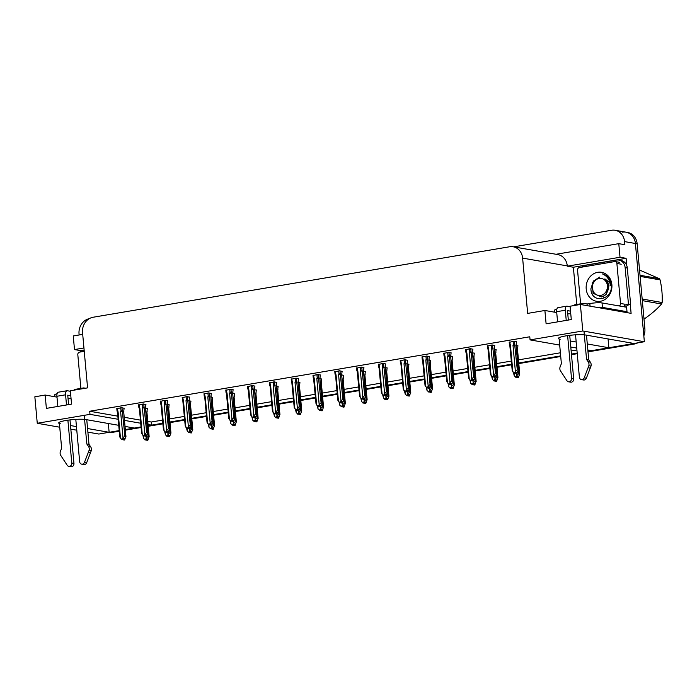<?xml version="1.0" encoding="UTF-8"?>
<svg xmlns="http://www.w3.org/2000/svg" width="697" height="697" viewBox="0 0 697 697"><rect width="100%" height="100%" fill="white"/><g stroke="black" fill="none" stroke-linecap="round" stroke-linejoin="round"><path stroke-width="1.05" d="M71.024 398.301A14.437 2.082 -5.2 0 1 68.036 398.379M570.756 313.737A14.437 2.082 -5.2 0 1 567.767 313.824M584.321 334.83A14.437 2.082 174.8 0 0 568.186 335.536A14.437 2.082 174.8 0 0 558.436 338.411A14.437 2.082 174.8 0 0 560.222 339.239M570.233 340.99L576.192 342.027M587.292 343.969L608.864 347.742L591.631 350.661L587.841 349.999M559.682 345.076L530.068 339.892L582.797 330.97L644.359 341.739L634.043 343.482L585.402 334.978M576.741 348.056L570.782 347.019M108.331 423.497L109.133 432.306L98.826 434.048L87.883 432.14M622.395 232.162A13.531 11.814 99.9 0 1 625.941 232.171A13.531 11.814 99.9 0 1 635.411 243.506L644.359 341.739M608.063 338.942L608.864 347.742M147.764 421.406L151.266 422.016L162.567 420.108M169.667 418.906L184.365 416.414M191.466 415.212L206.164 412.729M213.265 411.526L227.971 409.034M235.063 407.841L249.77 405.349M256.862 404.147L271.569 401.664M278.669 400.461L293.367 397.97M300.468 396.767L315.166 394.284M322.267 393.082L336.965 390.59M344.065 389.396L358.763 386.905M365.864 385.702L380.562 383.219M387.663 382.017L402.361 379.525M409.461 378.323L424.159 375.84M431.26 374.637L445.958 372.154M453.059 370.952L467.757 368.46M474.857 367.258L489.555 364.775M496.656 363.573L511.354 361.081M518.455 359.879L560.388 352.787M571.148 350.966L576.916 349.99M151.266 422.016L151.554 425.126L148.156 425.701L162.854 423.218M125.321 429.57L141.055 426.904L134.312 428.045L125.033 426.425M80.686 351.941L80.564 350.635L84.137 350.025M576.759 304.476L573.37 267.239L626.098 258.317L626.76 265.566M630.297 304.484L631.107 313.354L580.383 304.476L570.076 306.227L571.287 319.557L546.108 323.817L544.888 310.487L527.655 313.397L522.619 258.108A13.531 11.814 -80.1 0 0 513.149 246.773A13.531 11.814 -80.1 0 0 509.603 246.764L93.137 317.24A13.531 11.814 -80.1 0 0 82.542 332.574L87.578 387.872L70.345 390.782L71.556 404.121L46.377 408.381L45.157 395.042L34.85 396.793L37.263 423.279L59.733 427.217M82.708 334.368L73.255 335.971L74.492 349.572L83.945 347.969M74.492 349.572L80.564 350.635M573.37 267.239L567.297 266.184L620.025 257.263L626.098 258.317M567.297 266.184L567.28 265.914A13.531 11.814 -80.1 0 0 557.8 254.579L513.149 246.773M620.025 257.263L618.788 243.654L556.04 254.274M513.584 246.851L611.557 230.271A13.531 11.814 99.9 0 1 615.102 230.271A13.531 11.814 99.9 0 1 624.573 241.606L624.861 244.717L618.788 243.654M79.136 334.969L79.04 333.915A13.531 11.814 99.9 0 1 89.303 318.651M582.797 330.97L580.383 304.476M70.833 429.152L76.783 430.197M70.502 425.553L76.461 426.59M87.561 428.533L109.133 432.306M84.59 419.394A14.437 2.082 174.8 0 0 68.454 420.099A14.437 2.082 174.8 0 0 58.705 422.974A14.437 2.082 174.8 0 0 60.491 423.802M118.778 425.327L85.67 419.533M37.263 423.279L89.991 414.358L118.229 419.298M124.484 420.396L140.716 423.236M148.043 424.517L151.554 425.126M56.997 397.116L45.157 395.042M556.729 312.552L544.888 310.487M530.068 339.892L529.781 336.782L89.704 411.247L89.991 414.358M89.704 411.247L117.941 416.187M124.205 417.285L140.437 420.125M320.332 375.073L317.745 374.463L313.023 375.535M298.534 378.759L295.946 378.157L291.224 379.229M276.735 382.453L274.148 381.843L269.425 382.914M254.936 386.138L252.349 385.537L247.627 386.6M211.339 393.517L208.751 392.908L204.021 393.979M233.138 389.832L230.55 389.222L225.828 390.294M145.943 404.582L143.347 403.981L138.625 405.044M167.742 400.897L165.145 400.287L160.423 401.359M189.54 397.203L186.953 396.602L182.222 397.673M342.131 371.388L339.544 370.778L334.821 371.849M363.93 367.694L361.342 367.092L356.62 368.155M385.729 364.008L383.141 363.398L378.419 364.47M407.527 360.314L404.94 359.713L400.217 360.785M429.326 356.629L426.738 356.028L422.016 357.091M451.133 352.943L448.537 352.333L443.815 353.405M472.932 349.249L470.336 348.648L465.613 349.711M494.731 345.564L492.143 344.954L487.412 346.026M516.529 341.878L513.942 341.269L509.211 342.34M124.136 408.268L121.548 407.667L116.826 408.738M212.751 397.517L210.921 397.046M190.952 401.202L189.122 400.731M169.153 404.896L167.324 404.417M234.549 393.822L232.728 393.352M256.348 390.137L254.527 389.667M278.147 386.452L276.326 385.972M299.945 382.758L298.124 382.287M321.744 379.072L319.923 378.602M343.543 375.378L341.722 374.908M365.341 371.693L363.52 371.222M387.14 368.007L385.319 367.528M408.947 364.313L407.118 363.843M430.746 360.628L428.916 360.157M452.545 356.942L450.715 356.463M474.343 353.248L472.514 352.778M496.142 349.563L494.312 349.092M517.941 345.869L516.111 345.398M147.355 408.581L145.525 408.111M119.257 430.589L110.623 432.053A13.531 11.814 99.9 0 1 109.124 432.201M633.817 343.447A13.531 11.814 99.9 0 1 632.554 343.734L587.954 351.279M577.194 353.1L571.427 354.076M560.667 355.897L518.742 362.998M511.642 364.2L496.944 366.683M489.843 367.885L475.145 370.368M468.044 371.571L453.346 374.062M446.246 375.265L431.548 377.748M424.447 378.95L409.74 381.442M402.648 382.636L387.941 385.127M380.85 386.33L366.143 388.813M359.042 390.015L344.344 392.507M337.243 393.709L322.545 396.192M315.445 397.395L300.747 399.878M293.646 401.08L278.948 403.572M271.847 404.774L257.149 407.257M250.049 408.459L235.351 410.951M228.25 412.154L213.552 414.637M206.451 415.839L191.753 418.322M184.653 419.524L169.955 422.016M615.102 230.271L625.941 232.171A13.531 11.814 99.9 0 1 635.411 243.506L643.139 328.4L644.873 328.705A13.531 11.814 99.9 0 1 643.819 335.849M625.941 232.171L627.675 232.476A13.531 11.814 99.9 0 1 637.154 243.802L644.873 328.705M637.694 342.863A13.531 11.814 99.9 0 1 634.287 344.039L588.007 351.872M577.247 353.693L571.479 354.668M560.728 356.489L518.795 363.581M511.694 364.784L496.996 367.267M489.895 368.469L475.197 370.961M468.096 372.163L453.398 374.646M446.298 375.849L431.6 378.34M424.499 379.543L409.801 382.026M402.7 383.228L388.002 385.711M380.902 386.913L366.195 389.405M359.103 390.608L344.396 393.091M337.304 394.293L322.598 396.785M315.497 397.978L300.799 400.47M293.698 401.672L279 404.155M271.9 405.358L257.202 407.85M250.101 409.052L235.403 411.535M228.302 412.737L213.604 415.22M206.504 416.423L191.806 418.914M184.705 420.117L170.007 422.6M162.906 423.802L148.208 426.294M141.108 427.496L125.373 430.154M119.309 431.182L112.365 432.358A13.531 11.814 99.9 0 1 108.845 432.358M147.337 408.425L146.884 412.101L149.106 436.575L147.842 440.286L146.98 440.138L147.659 438.953L146.797 438.796L145.786 440.042L143.687 438.596L143.434 435.817M147.598 440.277L146.658 440.19L147.607 440.33M144.924 439.885L146.109 439.981M146.039 436.331L146.204 438.169L145.246 439.833M147.842 440.286L146.98 440.138M146.893 412.232A3.067 0.444 174.8 0 0 146.919 412.188A3.067 0.444 174.8 0 0 146.919 412.162L149.167 436.853L148.112 436.4L145.847 411.849M147.145 411.335L146.884 412.101A3.067 0.444 174.8 0 1 146.919 412.162M143.687 438.596L142.859 435.207M146.239 439.755L146.658 440.19M146.204 438.169L148.112 436.4M146.771 438.84L146.893 440.147M146.64 439.075L146.736 440.182M124.127 408.12L123.674 411.796L125.896 436.27L124.632 439.981L123.683 439.842L124.449 438.64L123.587 438.491L122.899 439.676L121.705 439.58L122.899 439.676M123.561 438.526L123.683 439.842M124.632 439.981L123.761 439.824M123.526 439.868L124.388 440.016L123.439 439.885L123.421 438.77M123.029 439.45L123.439 439.885M123.935 411.03L123.674 411.796A3.067 0.444 174.8 0 1 123.709 411.857L125.957 436.54L124.902 436.095L121.958 407.736M120.738 407.806L121.017 410.829L122.219 410.638M121.017 410.829L120.616 411.692A3.067 0.444 -5.2 0 1 122.672 411.622M120.616 411.692L122.994 437.864L124.902 436.095M122.994 437.864L122.027 439.528M117.636 412.467L117.183 411.491L117.636 412.467A3.067 0.444 -5.2 0 1 117.601 412.432A3.067 0.444 -5.2 0 1 117.601 412.406A3.067 0.444 -5.2 0 1 118.098 412.119L117.279 408.39M121.705 439.58L119.849 437.097L117.453 412.119M120.476 438.282L118.098 412.119M169.136 404.739L168.683 408.416L170.904 432.889L169.641 436.601L168.779 436.444L169.467 435.259L168.596 435.111L167.585 436.348L165.485 434.911L165.233 432.123M169.397 436.583L168.456 436.505L169.406 436.644M166.722 436.2L167.907 436.296M167.838 432.645L168.003 434.484L167.045 436.148M169.641 436.601L168.779 436.444M168.691 408.538A3.067 0.444 174.8 0 0 168.718 408.494L170.965 433.159L169.911 432.715L167.646 408.163M168.944 407.649L168.683 408.416A3.067 0.444 174.8 0 1 168.718 408.477A3.067 0.444 174.8 0 0 168.718 408.477L168.918 407.736M165.485 434.911L164.658 431.521M168.038 436.069L168.456 436.505M168.003 434.484L169.911 432.715M168.569 435.146L168.691 436.461M168.439 435.39L168.535 436.488M190.934 401.045L190.481 404.722L192.712 429.195L191.44 432.915L190.577 432.759L191.266 431.574L190.394 431.417L189.384 432.663L187.284 431.216L187.031 428.437M191.196 432.898L190.255 432.811L191.205 432.95M188.521 432.515L189.706 432.61M189.636 428.96L189.802 430.79L188.843 432.454M191.44 432.915L190.577 432.759M190.49 404.852A3.067 0.444 174.8 0 0 190.516 404.809A3.067 0.444 174.8 0 0 190.516 404.783L192.764 429.474L191.71 429.021L189.445 404.469M190.743 403.955L190.481 404.722A3.067 0.444 174.8 0 1 190.516 404.783L190.717 404.051M187.284 431.216L186.456 427.836M189.802 430.79L191.71 429.021M190.377 431.46L190.49 432.776M190.237 431.696L190.333 432.802M212.733 397.36L212.28 401.036L214.51 425.51L213.238 429.221L212.376 429.073L213.064 427.88L212.193 427.731L211.182 428.977L209.083 427.531L208.83 424.752M212.994 429.204L212.054 429.125L213.003 429.265M210.32 428.821L211.505 428.916M211.435 425.266L211.6 427.104L210.642 428.768M213.238 429.221L212.376 429.073M212.289 401.167A3.067 0.444 174.8 0 0 212.315 401.123A3.067 0.444 174.8 0 0 212.315 401.097L214.563 425.78L213.509 425.336L211.243 400.784M212.541 400.27L212.28 401.036A3.067 0.444 174.8 0 1 212.315 401.097M209.083 427.531L208.255 424.142M211.635 428.69L212.054 429.125M211.6 427.104L213.509 425.336M212.176 427.766L212.289 429.082M212.036 428.01L212.132 429.108M145.926 404.426L145.473 408.102L147.694 432.576L146.431 436.287L145.481 436.156L146.248 434.954L145.385 434.797L144.697 435.991L143.504 435.886L144.697 435.991M145.359 434.841L145.481 436.156M146.431 436.287L145.56 436.139M145.325 436.183L146.187 436.331L145.237 436.191L145.22 435.076M145.734 407.336L145.473 408.102A3.067 0.444 174.8 0 1 145.507 408.163A3.067 0.444 174.8 0 0 145.507 408.163L145.708 407.431M145.481 408.233A3.067 0.444 174.8 0 0 145.507 408.189L147.755 432.854L146.701 432.401L143.756 404.051M142.536 404.112L142.815 407.144L144.018 406.952M142.815 407.144L142.415 407.998A3.067 0.444 -5.2 0 1 144.471 407.928M142.415 407.998L144.793 434.17L146.701 432.401M144.793 434.17L143.826 435.834M139.435 408.782L138.982 407.806L139.435 408.782A3.067 0.444 -5.2 0 1 139.409 408.747A3.067 0.444 -5.2 0 1 139.4 408.721A3.067 0.444 -5.2 0 1 139.897 408.425L139.078 404.704M143.504 435.886L141.648 433.403L139.4 408.721M142.275 434.597L139.897 408.425M167.724 400.74L167.271 404.417L169.493 428.89L168.23 432.602L167.28 432.462L168.047 431.26L167.184 431.112L166.496 432.297L165.302 432.201L166.496 432.297M167.158 431.147L167.28 432.462M168.23 432.602L167.367 432.454M167.123 432.488L167.994 432.645L167.045 432.506L167.027 431.391M166.627 432.07L167.045 432.506M167.533 403.65L167.271 404.417A3.067 0.444 174.8 0 1 167.306 404.478A3.067 0.444 174.8 0 0 167.306 404.478L167.507 403.737M167.28 404.539A3.067 0.444 174.8 0 0 167.306 404.495L169.554 429.16L168.5 428.716L165.555 400.357M164.335 400.427L164.614 403.45L165.816 403.267M164.614 403.45L164.213 404.312A3.067 0.444 -5.2 0 1 166.269 404.243M164.213 404.312L166.592 430.485L168.5 428.716M166.592 430.485L165.633 432.149M161.234 405.096L160.78 404.112L161.234 405.096A3.067 0.444 -5.2 0 1 161.207 405.053A3.067 0.444 -5.2 0 1 161.199 405.035A3.067 0.444 -5.2 0 1 161.695 404.739L160.876 401.01M165.302 432.201L163.446 429.718L161.059 404.739M164.074 430.912L161.695 404.739M189.523 397.046L189.07 400.723L191.292 425.196L190.028 428.916L189.079 428.777L189.854 427.575L188.983 427.427L188.295 428.611L187.11 428.516L188.295 428.611M188.957 427.461L189.079 428.777M190.028 428.916L189.166 428.76M188.922 428.803L189.793 428.951L188.843 428.821L188.826 427.697M188.425 428.385L188.843 428.821M189.331 399.956L189.07 400.723A3.067 0.444 174.8 0 1 189.105 400.784L191.353 425.475L190.298 425.022L187.354 396.671M186.134 396.741L186.413 399.764L187.624 399.573M186.413 399.764L186.012 400.627A3.067 0.444 -5.2 0 1 188.068 400.548M186.012 400.627L188.39 426.791L190.298 425.022M188.39 426.791L187.432 428.455M183.032 401.402L182.579 400.427L183.032 401.402A3.067 0.444 -5.2 0 1 183.006 401.367A3.067 0.444 -5.2 0 1 182.997 401.341A3.067 0.444 -5.2 0 1 183.494 401.054L182.675 397.325M187.11 428.516L185.245 426.033L182.858 401.054M185.872 427.217L183.494 401.054M211.322 393.361L210.869 397.037L213.099 421.511L211.827 425.222L210.877 425.083L211.653 423.889L210.782 423.732L210.093 424.917L208.908 424.822L210.093 424.917M210.764 423.776L210.877 425.083M211.827 425.222L210.964 425.074M210.721 425.118L211.592 425.266L210.642 425.126L210.625 424.011M210.224 424.691L210.642 425.126M211.13 396.271L210.869 397.037A3.067 0.444 174.8 0 1 210.903 397.098A3.067 0.444 174.8 0 0 210.903 397.098L211.104 396.358M210.877 397.168A3.067 0.444 174.8 0 0 210.903 397.124L213.151 421.79L212.097 421.337L209.152 392.986M207.933 393.047L208.211 396.07L209.422 395.887M208.211 396.07L207.811 396.933A3.067 0.444 -5.2 0 1 209.875 396.863M207.811 396.933L210.189 423.105L212.097 421.337M210.189 423.105L209.231 424.769M204.831 397.717L204.387 396.741L204.831 397.717A3.067 0.444 -5.2 0 1 204.805 397.673A3.067 0.444 -5.2 0 1 204.796 397.656A3.067 0.444 -5.2 0 1 205.293 397.36L204.474 393.631M208.908 424.822L207.044 422.338L204.796 397.656M207.671 423.532L205.293 397.36M575.53 334.813L579.39 377.199A2.884 2.518 99.9 0 0 584.208 377.826L588.843 365.716L591.012 366.099L586.377 378.201L584.208 377.826M582.047 304.772A4.513 2.1 -99.6 0 1 583.25 303.378L574.589 304.842A4.513 2.1 80.4 0 0 573.657 305.617M624.547 312.204A9.017 1.298 -5.2 0 1 627.012 311.698L626.603 307.246L602.025 302.951A9.017 1.298 174.8 0 0 589.819 303.526L587.066 303.988L587.214 305.678M627.3 268.005A9.017 7.876 -80.1 0 0 620.983 260.451L618.814 260.068A9.017 7.876 99.9 0 1 625.131 267.622L628.45 304.075L630.619 304.45L627.3 268.005L625.131 267.622M581.925 267.125A9.017 7.876 99.9 0 1 585.759 265.261L616.453 260.068A9.017 7.876 99.9 0 1 618.814 260.068M625.462 307.046A9.017 7.876 99.9 0 1 630.619 304.45M624.678 305.452A9.017 7.876 99.9 0 1 628.45 304.075M556.825 309.189A9.017 1.298 174.8 0 0 554.481 310.296L554.646 312.195M627.012 311.698L602.426 307.394A9.017 1.298 174.8 0 0 596.414 307.281M587.066 303.988L583.598 303.387A4.513 2.1 -99.6 0 0 583.25 303.378M570.12 306.715L567.07 306.183A4.513 2.1 -99.6 0 0 566.722 306.175A4.513 2.1 -99.6 0 0 565.302 310.243L566.234 320.411M570.521 311.158L567.471 310.627L568.334 320.062M566.722 306.175L558.062 307.638A4.513 2.1 80.4 0 0 556.65 311.707L557.574 321.875M559.133 338.969L561.381 363.695L560.222 366.544A4.513 3.938 99.9 0 0 560.292 370.551L566.957 380.736A2.884 2.518 99.9 0 0 571.523 378.532L567.619 335.623M569.719 335.335L573.692 378.907L571.523 378.532M568.508 381.79L570.677 382.165A2.884 2.518 -80.1 0 0 573.692 378.907M586.56 359.434L588.73 359.818L590.368 362.187L588.198 361.804L586.56 359.434L583.99 331.18M586.491 335.161L588.73 359.818M581.403 379.612L583.572 379.987A2.884 2.518 -80.1 0 0 586.377 378.201M590.368 362.187A4.513 3.938 99.9 0 1 591.012 366.099M588.198 361.804A4.513 3.938 99.9 0 1 588.843 365.716M588.102 367.746L590.272 368.121M75.799 419.376L79.658 461.754A2.884 2.518 99.9 0 0 84.476 462.381L89.111 450.279L91.281 450.663L86.646 462.764L84.476 462.381M82.577 388.717A4.513 2.1 -99.6 0 1 83.518 387.941L74.858 389.405A4.513 2.1 80.4 0 0 73.926 390.181M82.194 351.689A9.017 7.876 99.9 0 1 84.171 350.399M57.093 393.744A9.017 1.298 174.8 0 0 54.749 394.85L54.915 396.75M85.47 388.229L83.867 387.941A4.513 2.1 -99.6 0 0 83.518 387.941M70.388 391.278L67.339 390.738A4.513 2.1 -99.6 0 0 66.99 390.738A4.513 2.1 -99.6 0 0 65.579 394.807L66.503 404.974M70.789 395.722L67.74 395.182L68.602 404.617M66.99 390.738L58.33 392.202A4.513 2.1 80.4 0 0 56.919 396.271L57.842 406.438M59.402 423.532L61.65 448.258L60.491 451.098A4.513 3.938 99.9 0 0 60.561 455.115L67.226 465.3A2.884 2.518 99.9 0 0 71.791 463.087L67.888 420.178M69.988 419.899L73.96 463.47L71.791 463.087M68.776 466.354L70.946 466.729A2.884 2.518 -80.1 0 0 73.96 463.47M86.829 443.998L88.998 444.372L90.636 446.751L88.467 446.368L86.829 443.998L84.224 415.334M86.759 419.725L88.998 444.372M81.671 464.167L83.84 464.55A2.884 2.518 -80.1 0 0 86.646 462.764M90.636 446.751A4.513 3.938 99.9 0 1 91.281 450.663M88.467 446.368A4.513 3.938 99.9 0 1 89.111 450.279M88.371 452.301L90.54 452.684M611.87 284.62A14.707 12.842 99.9 0 1 600.352 301.287A14.707 12.842 99.9 0 1 586.203 288.967A14.707 12.842 99.9 0 1 597.721 272.3A14.707 12.842 99.9 0 1 611.87 284.62M599.751 277.049L593.347 281.083L590.917 288.741C591.065 304.493 613.29 300.233 611.217 285.012L609.666 279.497C607.941 276.482 605.519 274.618 602.391 273.895C607.27 276.029 609.892 279.924 610.276 285.561M580.61 303.831L577.543 270.122A2.257 1.969 99.9 0 1 579.303 267.57L614.719 261.575A2.257 1.969 99.9 0 1 616.889 263.466L620.53 303.465A2.257 1.969 99.9 0 1 619.093 305.939M620.53 303.465L624.869 304.223A2.257 1.969 99.9 0 1 623.432 306.697M80.878 388.386L77.811 354.686A2.257 1.969 99.9 0 1 79.571 352.124L84.25 351.34M643.906 318.015L645.256 318.25A24.36 21.258 99.9 0 1 644.568 318.381A24.36 21.258 99.9 0 1 643.941 318.477M600.675 295.415A8.591 7.501 99.9 0 1 592.406 288.218A8.591 7.501 99.9 0 1 599.132 278.478A8.591 7.501 99.9 0 1 607.401 285.674A8.591 7.501 99.9 0 1 600.675 295.415M609.936 282.799L604.9 278.87C608.829 282.224 609.657 286.502 607.383 291.712C606.076 294.483 604.107 296.225 601.485 296.939L593.069 293.324L592.311 282.729M640.012 275.28L659.266 278.643L639.532 270.027M642.172 299.022L662.15 302.515A24.36 21.258 99.9 0 1 661.575 303.997L642.32 300.634M659.266 278.643A24.36 21.258 99.9 0 1 660.094 279.889L640.116 276.395M662.15 302.515C662.516 295.18 661.828 287.634 660.094 279.889M645.256 318.25C651.73 313.702 657.166 308.954 661.575 303.997M602.8 296.478L603.741 297.027M604.247 297.236L605.083 297.488M602.94 296.417L606.076 294.578L609.021 285.692L604.9 278.87M234.532 393.674L234.079 397.342L236.309 421.824L235.037 425.536L234.175 425.379L234.863 424.194L233.992 424.046L232.981 425.283L230.881 423.837L230.629 421.058M234.793 425.518L233.852 425.44L234.802 425.571M232.118 425.135L233.303 425.231M233.234 421.58L233.399 423.419L232.441 425.083M235.037 425.536L234.175 425.379M234.087 397.473A3.067 0.444 174.8 0 0 234.114 397.429L236.361 422.094L235.307 421.65L233.042 397.098M234.34 396.576L234.079 397.342A3.067 0.444 174.8 0 1 234.114 397.403A3.067 0.444 174.8 0 0 234.114 397.403L234.323 396.671M230.881 423.837L230.054 420.457M233.434 425.004L233.852 425.44M233.399 423.419L235.307 421.65M233.974 424.081L234.087 425.397M233.835 424.316L233.931 425.423M256.33 389.98L255.877 393.657L258.108 418.13L256.844 421.842L255.973 421.694L256.662 420.509L255.79 420.352L254.78 421.598L252.68 420.152L252.427 417.372M256.592 421.833L255.651 421.746L256.601 421.885M253.917 421.441L255.102 421.546M255.032 417.886L255.207 419.725L254.239 421.389M256.844 421.842L255.973 421.694M255.886 393.788A3.067 0.444 174.8 0 0 255.912 393.744A3.067 0.444 174.8 0 0 255.921 393.718L258.16 418.409L257.106 417.956L254.841 393.404M256.147 392.89L255.877 393.657A3.067 0.444 174.8 0 1 255.921 393.718L256.121 392.977M252.68 420.152L251.852 416.762M255.241 421.31L255.651 421.746M255.207 419.725L257.106 417.956M255.773 420.396L255.895 421.711M255.633 420.631L255.729 421.737M278.129 386.295L277.676 389.971L279.906 414.445L278.643 418.156L277.772 418.008L278.46 416.815L277.589 416.667L276.587 417.904L274.487 416.466L274.226 413.678M278.391 418.139L277.45 418.061L278.399 418.2M275.716 417.756L276.909 417.851M276.831 414.201L277.005 416.039L276.038 417.703M278.643 418.156L277.772 418.008M277.694 390.093A3.067 0.444 174.8 0 0 277.711 390.05A3.067 0.444 174.8 0 0 277.72 390.032L279.959 414.715L278.913 414.271L276.639 389.719M277.946 389.205L277.676 389.971A3.067 0.444 174.8 0 1 277.72 390.032M274.487 416.466L273.651 413.077M277.04 417.625L277.45 418.061M277.005 416.039L278.913 414.271M277.572 416.701L277.694 418.017M277.432 416.945L277.537 418.043M233.12 389.675L232.667 393.352L234.898 417.825L233.626 421.537L232.676 421.397L233.451 420.195L232.58 420.047L231.892 421.232L230.707 421.136L231.892 421.232M232.563 420.082L232.676 421.397M233.626 421.537L232.763 421.38M232.519 421.424L233.39 421.58L232.441 421.441L232.423 420.326M232.023 421.005L232.441 421.441M232.929 392.585L232.667 393.352A3.067 0.444 174.8 0 1 232.702 393.413A3.067 0.444 174.8 0 0 232.702 393.413L232.903 392.672M232.676 393.474A3.067 0.444 174.8 0 0 232.702 393.43L234.95 418.095L233.896 417.651L230.951 389.292M229.731 389.362L230.01 392.385L231.221 392.193M230.01 392.385L229.609 393.247A3.067 0.444 -5.2 0 1 231.674 393.178M229.609 393.247L231.988 419.42L233.896 417.651M231.988 419.42L231.029 421.084M226.63 394.023L226.185 393.047L226.63 394.023A3.067 0.444 -5.2 0 1 226.603 393.988A3.067 0.444 -5.2 0 1 226.595 393.962A3.067 0.444 -5.2 0 1 227.091 393.674L226.272 389.945M230.707 421.136L228.843 418.653L226.455 393.674M229.47 419.847L227.091 393.674M254.919 385.981L254.466 389.658L256.696 414.131L255.424 417.843L254.475 417.712L255.25 416.51L254.379 416.353L253.691 417.547L252.506 417.451L253.691 417.547M254.361 416.397L254.475 417.712M255.424 417.843L254.562 417.695M254.318 417.738L255.189 417.886L254.239 417.747L254.222 416.632M254.727 388.891L254.466 389.658A3.067 0.444 174.8 0 1 254.501 389.719L256.749 414.41L255.694 413.957L252.75 385.607M251.53 385.668L251.809 388.699L253.02 388.508M251.809 388.699L251.408 389.562A3.067 0.444 -5.2 0 1 253.473 389.484M251.408 389.562L253.786 415.726L255.694 413.957M253.786 415.726L252.828 417.39M248.437 390.337L247.984 389.362L248.437 390.337A3.067 0.444 -5.2 0 1 248.402 390.303A3.067 0.444 -5.2 0 1 248.393 390.276A3.067 0.444 -5.2 0 1 248.89 389.98L248.071 386.26M252.506 417.451L250.641 414.968L248.254 389.989M251.268 416.153L248.89 389.98M276.718 382.296L276.265 385.972L278.495 410.446L277.223 414.157L276.273 414.018L277.049 412.816L276.178 412.668L275.489 413.852L274.304 413.757L275.489 413.852M276.16 412.702L276.273 414.018M277.223 414.157L276.361 414.009M276.117 414.044L276.988 414.201L276.038 414.062L276.021 412.946M275.62 413.626L276.038 414.062M276.526 385.206L276.265 385.972A3.067 0.444 174.8 0 1 276.3 386.033A3.067 0.444 174.8 0 0 276.3 386.033L276.509 385.293M276.273 386.094A3.067 0.444 174.8 0 0 276.3 386.06L278.547 410.716L277.493 410.272L274.557 381.912M273.337 381.982L273.607 385.005L274.818 384.822M273.607 385.005L273.207 385.868A3.067 0.444 -5.2 0 1 275.271 385.798M273.207 385.868L275.585 412.04L277.493 410.272M275.585 412.04L274.627 413.704M270.236 386.652L269.783 385.668L270.236 386.652A3.067 0.444 -5.2 0 1 270.201 386.608A3.067 0.444 -5.2 0 1 270.192 386.591A3.067 0.444 -5.2 0 1 270.689 386.295L269.87 382.566M274.304 413.757L272.44 411.274L270.192 386.591M273.067 412.467L270.689 386.295M299.937 382.601L299.475 386.277L301.705 410.751L300.442 414.471L299.571 414.314L300.259 413.129L299.388 412.981L298.386 414.218L296.286 412.772L296.033 409.993M300.198 414.454L299.248 414.367L300.198 414.506M297.514 414.07L298.708 414.166M298.63 410.516L298.804 412.345L297.837 414.009M300.442 414.471L299.571 414.314M299.492 386.408A3.067 0.444 174.8 0 0 299.51 386.365A3.067 0.444 174.8 0 0 299.518 386.338L301.766 411.03L300.712 410.577L298.438 386.025M299.745 385.511L299.475 386.277A3.067 0.444 174.8 0 1 299.518 386.338L299.719 385.607M296.286 412.772L295.45 409.392M298.804 412.345L300.712 410.577M299.37 413.016L299.492 414.332M299.231 413.251L299.335 414.358M321.735 378.915L321.273 382.592L323.504 407.065L322.241 410.777L321.369 410.629L322.058 409.444L321.195 409.287L320.184 410.533L318.085 409.087L317.832 406.307M321.997 410.768L321.047 410.681L321.997 410.821M319.313 410.376L320.507 410.472M320.437 406.821L320.603 408.66L319.635 410.324M322.241 410.777L321.369 410.629M321.291 382.723A3.067 0.444 174.8 0 0 321.308 382.679A3.067 0.444 174.8 0 0 321.317 382.653L323.565 407.336L322.511 406.891L320.237 382.339M321.544 381.825L321.273 382.592A3.067 0.444 174.8 0 1 321.317 382.653L321.517 381.912M318.085 409.087L317.248 405.698M320.637 410.245L321.047 410.681M320.603 408.66L322.511 406.891M321.169 409.331L321.291 410.638M321.029 409.566L321.134 410.664M343.534 375.23L343.072 378.907L345.303 403.38L344.039 407.092L343.168 406.935L343.856 405.75L342.994 405.602L341.983 406.839L339.883 405.401L339.631 402.613M343.795 407.074L342.846 406.996L343.795 407.126M341.112 406.691L342.305 406.787M342.236 403.136L342.401 404.974L341.434 406.639M344.039 407.092L343.168 406.935M343.09 379.029A3.067 0.444 174.8 0 0 343.116 378.985A3.067 0.444 174.8 0 0 343.116 378.968L345.363 403.65L344.309 403.206L342.035 378.654M343.342 378.14L343.072 378.907A3.067 0.444 174.8 0 1 343.116 378.968M339.883 405.401L339.056 402.012M342.436 406.56L342.846 406.996M342.401 404.974L344.309 403.206M342.968 405.637L343.09 406.952M342.828 405.881L342.933 406.978M365.333 371.536L364.871 375.213L367.101 399.686L365.838 403.397L364.967 403.249L365.655 402.064L364.792 401.908L363.782 403.154L361.682 401.707L361.429 398.928M365.594 403.389L364.644 403.302L365.594 403.441M362.91 402.997L364.104 403.101M364.034 399.442L364.2 401.28L363.233 402.944M365.838 403.397L364.967 403.249M364.888 375.343A3.067 0.444 174.8 0 0 364.914 375.3L367.162 399.965L366.108 399.512L363.834 374.96M365.141 374.446L364.871 375.213A3.067 0.444 174.8 0 1 364.914 375.274A3.067 0.444 174.8 0 0 364.914 375.274L365.115 374.542M361.682 401.707L360.854 398.318M364.2 401.28L366.108 399.512M364.766 401.951L364.888 403.267M364.627 402.186L364.731 403.293M387.131 367.85L386.678 371.527L388.9 396.001L387.637 399.712L386.765 399.564L387.454 398.37L386.591 398.222L385.58 399.459L383.481 398.022L383.228 395.234M387.393 399.695L386.443 399.616L387.393 399.756M384.709 399.311L385.903 399.407M385.833 395.757L385.999 397.595L385.032 399.259M387.637 399.712L386.765 399.564M386.687 371.649A3.067 0.444 174.8 0 0 386.713 371.606L388.961 396.271L387.907 395.826L385.633 371.274M386.94 370.76L386.678 371.527A3.067 0.444 174.8 0 1 386.713 371.588A3.067 0.444 174.8 0 0 386.713 371.588L386.913 370.848M383.481 398.022L382.653 394.633M386.033 399.181L386.443 399.616M385.999 397.595L387.907 395.826M386.565 398.257L386.687 399.573M386.426 398.501L386.53 399.599M298.516 378.602L298.063 382.278L300.294 406.76L299.03 410.472L298.081 410.333L298.847 409.13L297.976 408.982L297.288 410.167L296.103 410.071L297.288 410.167M297.959 409.017L298.081 410.333M299.03 410.472L298.159 410.315M297.915 410.359L298.786 410.507L297.837 410.376L297.819 409.252M297.427 409.941L297.837 410.376M298.333 381.512L298.063 382.278A3.067 0.444 174.8 0 1 298.107 382.339A3.067 0.444 174.8 0 0 298.107 382.339L298.307 381.607M298.072 382.409A3.067 0.444 174.8 0 0 298.098 382.365L300.346 407.031L299.292 406.586L296.356 378.227M295.136 378.297L295.406 381.32L296.617 381.128M295.406 381.32L295.005 382.183A3.067 0.444 -5.2 0 1 297.07 382.104M295.005 382.183L297.392 408.355L299.292 406.586M297.392 408.355L296.425 410.01M292.034 382.958L291.581 381.982L292.034 382.958A3.067 0.444 -5.2 0 1 291.999 382.923A3.067 0.444 -5.2 0 1 291.991 382.897A3.067 0.444 -5.2 0 1 292.487 382.609L291.668 378.88M296.103 410.071L294.239 407.588L291.851 382.609M294.866 408.773L292.487 382.609M320.315 374.916L319.862 378.593L322.092 403.066L320.829 406.778L319.879 406.647L320.646 405.445L319.775 405.288L319.095 406.482L317.902 406.377L319.095 406.482M319.757 405.332L319.879 406.647M320.829 406.778L319.958 406.63M319.723 406.673L320.585 406.821L319.635 406.682L319.618 405.567M319.226 406.246L319.635 406.682M320.132 377.826L319.862 378.593A3.067 0.444 174.8 0 1 319.906 378.654L320.106 377.913M319.879 378.724A3.067 0.444 174.8 0 0 319.897 378.68A3.067 0.444 174.8 0 0 319.906 378.654L322.145 403.345L321.099 402.892L318.154 374.542M316.935 374.603L317.205 377.626L318.416 377.443M317.205 377.626L316.804 378.488A3.067 0.444 -5.2 0 1 318.869 378.419M316.804 378.488L319.191 404.661L321.099 402.892M319.191 404.661L318.224 406.325M313.833 379.273L313.38 378.297L313.833 379.273A3.067 0.444 -5.2 0 1 313.798 379.229A3.067 0.444 -5.2 0 1 313.789 379.212A3.067 0.444 -5.2 0 1 314.286 378.915L313.467 375.186M317.902 406.377L316.037 403.894L313.65 378.924M316.673 405.088L314.286 378.915M342.122 371.231L341.661 374.908L343.891 399.381L342.628 403.093L341.678 402.953L342.445 401.751L341.574 401.603L340.894 402.788L339.7 402.692L340.894 402.788M341.556 401.638L341.678 402.953M342.628 403.093L341.757 402.944M341.521 402.979L342.384 403.136L341.434 402.997L341.417 401.881M341.025 402.561L341.434 402.997M341.931 374.141L341.661 374.908A3.067 0.444 174.8 0 1 341.704 374.969A3.067 0.444 174.8 0 0 341.704 374.969L341.905 374.228M341.678 375.03A3.067 0.444 174.8 0 0 341.696 374.986L343.952 399.651L342.898 399.207L339.953 370.848M338.733 370.917L339.003 373.94L340.214 373.758M339.003 373.94L338.603 374.803A3.067 0.444 -5.2 0 1 340.667 374.733M338.603 374.803L340.99 400.975L342.898 399.207M340.99 400.975L340.023 402.639M335.632 375.578L335.179 374.603L335.632 375.578A3.067 0.444 -5.2 0 1 335.597 375.544A3.067 0.444 -5.2 0 1 335.588 375.517A3.067 0.444 -5.2 0 1 336.085 375.23L335.266 371.501M339.7 402.692L337.836 400.209L335.588 375.517M338.472 401.402L336.085 375.23M363.921 367.537L363.459 371.213L365.69 395.687L364.426 399.407L363.477 399.268L364.243 398.065L363.381 397.917L362.693 399.102L361.499 399.006L362.693 399.102M363.355 397.952L363.477 399.268M364.426 399.407L363.555 399.25M363.32 399.294L364.183 399.442L363.233 399.303L363.215 398.187M363.729 370.447L363.459 371.213A3.067 0.444 174.8 0 1 363.503 371.274A3.067 0.444 174.8 0 0 363.503 371.274L363.703 370.543M363.477 371.344A3.067 0.444 174.8 0 0 363.494 371.301L365.751 395.966L364.697 395.513L361.752 367.162M360.532 367.223L360.802 370.255L362.013 370.063M360.802 370.255L360.401 371.118A3.067 0.444 -5.2 0 1 362.466 371.039M360.401 371.118L362.788 397.281L364.697 395.513M362.788 397.281L361.821 398.945M357.43 371.893L356.977 370.917L357.43 371.893A3.067 0.444 -5.2 0 1 357.395 371.858A3.067 0.444 -5.2 0 1 357.395 371.832A3.067 0.444 -5.2 0 1 357.883 371.545L357.064 367.816M361.499 399.006L359.635 396.523L357.247 371.545M360.271 397.708L357.883 371.545M385.72 363.851L385.258 367.528L387.488 392.002L386.225 395.713L385.275 395.574L386.042 394.38L385.18 394.223L384.491 395.408L383.298 395.312L384.491 395.408M385.153 394.267L385.275 395.574M386.225 395.713L385.354 395.565M385.119 395.6L385.981 395.757L385.032 395.617L385.014 394.502M384.622 395.182L385.032 395.617M385.528 366.761L385.258 367.528A3.067 0.444 174.8 0 1 385.302 367.589L385.502 366.849M385.275 367.659A3.067 0.444 174.8 0 0 385.302 367.615A3.067 0.444 174.8 0 0 385.302 367.589L387.549 392.272L386.495 391.827L383.55 363.468M382.331 363.538L382.601 366.561L383.812 366.378M382.601 366.561L382.2 367.424A3.067 0.444 -5.2 0 1 384.265 367.354M382.2 367.424L384.587 393.596L386.495 391.827M384.587 393.596L383.62 395.26M379.229 368.208L378.776 367.232L379.229 368.208A3.067 0.444 -5.2 0 1 379.194 368.164A3.067 0.444 -5.2 0 1 379.194 368.147A3.067 0.444 -5.2 0 1 379.682 367.85L378.863 364.122M383.298 395.312L381.433 392.829L379.046 367.859M382.069 394.023L379.682 367.85M408.93 364.156L408.477 367.833L410.699 392.306L409.435 396.027L408.564 395.87L409.252 394.685L408.39 394.537L407.379 395.774L405.279 394.328L405.027 391.548M409.191 396.009L408.242 395.931L409.191 396.062M406.508 395.626L407.701 395.722M407.632 392.071L407.797 393.901L406.83 395.565M409.435 396.027L408.564 395.87M408.486 367.964A3.067 0.444 174.8 0 0 408.512 367.92A3.067 0.444 174.8 0 0 408.512 367.894L410.76 392.585L409.705 392.132L407.431 367.58M408.738 367.066L408.477 367.833A3.067 0.444 174.8 0 1 408.512 367.894M405.279 394.328L404.452 390.947M407.832 395.495L408.242 395.931M407.797 393.901L409.705 392.132M408.364 394.572L408.486 395.887M408.224 394.807L408.329 395.913M430.729 360.471L430.276 364.148L432.497 388.621L431.234 392.333L430.371 392.184L431.051 391L430.188 390.843L429.178 392.089L427.078 390.642L426.825 387.863M430.99 392.324L430.049 392.237L430.999 392.376M428.307 391.932L429.5 392.028M429.43 388.377L429.596 390.215L428.638 391.88M431.234 392.333L430.371 392.184M430.284 364.278A3.067 0.444 174.8 0 0 430.31 364.235L432.558 388.9L431.504 388.447L429.23 363.895M430.537 363.381L430.276 364.148A3.067 0.444 174.8 0 1 430.31 364.209A3.067 0.444 174.8 0 0 430.31 364.209L430.511 363.468M427.078 390.642L426.25 387.253M429.631 391.801L430.049 392.237M429.596 390.215L431.504 388.447M430.162 390.886L430.284 392.193M430.032 391.122L430.127 392.228M452.527 356.786L452.074 360.462L454.296 384.936L453.033 388.647L452.17 388.49L452.858 387.305L451.987 387.157L450.976 388.395L448.877 386.957L448.624 384.169M452.789 388.63L451.848 388.551L452.797 388.691M450.114 388.246L451.299 388.342M451.229 384.692L451.395 386.53L450.436 388.194M453.033 388.647L452.17 388.49M452.083 360.584A3.067 0.444 174.8 0 0 452.109 360.541L454.357 385.206L453.303 384.761L451.037 360.21M452.336 359.696L452.074 360.462A3.067 0.444 174.8 0 1 452.109 360.523A3.067 0.444 174.8 0 0 452.109 360.523L452.309 359.783M448.877 386.957L448.049 383.568M451.429 388.116L451.848 388.551M451.395 386.53L453.303 384.761M451.961 387.192L452.083 388.508M451.83 387.436L451.926 388.534M474.326 353.091L473.873 356.768L476.103 381.242L474.831 384.953L473.969 384.805L474.657 383.62L473.786 383.463L472.775 384.709L470.675 383.263L470.423 380.484M474.587 384.944L473.646 384.857L474.596 384.997M471.913 384.561L473.097 384.657M473.028 381.006L473.193 382.836L472.235 384.5M474.831 384.953L473.969 384.805M473.882 356.899A3.067 0.444 174.8 0 0 473.908 356.855A3.067 0.444 174.8 0 0 473.908 356.829L476.156 381.52L475.101 381.067L472.836 356.515M474.134 356.001L473.873 356.768A3.067 0.444 174.8 0 1 473.908 356.829M470.675 383.263L469.848 379.882M473.193 382.836L475.101 381.067M473.768 383.507L473.882 384.822M473.629 383.742L473.725 384.849M496.125 349.406L495.672 353.083L497.902 377.556L496.63 381.268L495.767 381.12L496.456 379.926L495.584 379.778L494.574 381.024L492.474 379.577L492.221 376.798M496.386 381.25L495.445 381.172L496.395 381.311M493.711 380.867L494.896 380.963M494.826 377.312L494.992 379.151L494.034 380.815M496.63 381.268L495.767 381.12M495.68 353.213A3.067 0.444 174.8 0 0 495.706 353.17L497.954 377.826L496.9 377.382L494.635 352.83M495.933 352.316L495.672 353.083A3.067 0.444 174.8 0 1 495.706 353.144A3.067 0.444 174.8 0 0 495.706 353.144L495.907 352.403M492.474 379.577L491.646 376.188M495.027 380.736L495.445 381.172M494.992 379.151L496.9 377.382M495.567 379.813L495.68 381.128M495.428 380.057L495.523 381.154M517.923 345.721L517.47 349.389L519.701 373.871L518.429 377.582L517.566 377.425L518.254 376.241L517.383 376.092L516.372 377.33L514.273 375.883L514.02 373.104M518.185 377.565L517.244 377.486L518.193 377.617M515.51 377.182L516.695 377.277M516.625 373.627L516.791 375.465L515.832 377.129M518.429 377.582L517.566 377.425M517.479 349.519A3.067 0.444 174.8 0 0 517.505 349.476L519.753 374.141L518.699 373.697L516.433 349.145M517.732 348.622L517.47 349.389A3.067 0.444 174.8 0 1 517.505 349.45A3.067 0.444 174.8 0 0 517.505 349.45L517.714 348.718M514.273 375.883L513.445 372.503M516.826 377.051L517.244 377.486M516.791 375.465L518.699 373.697M517.366 376.127L517.479 377.443M517.226 376.363L517.322 377.469M407.518 360.166L407.065 363.834L409.287 388.316L408.024 392.028L407.074 391.888L407.841 390.686L406.978 390.538L406.29 391.723L405.096 391.627L406.29 391.723M406.952 390.573L407.074 391.888M408.024 392.028L407.153 391.871M406.917 391.914L407.78 392.062L406.83 391.932L406.813 390.817M406.421 391.496L406.83 391.932M407.327 363.076L407.065 363.834A3.067 0.444 174.8 0 1 407.1 363.895L409.348 388.586L408.294 388.142L405.349 359.783M404.129 359.852L404.408 362.876L405.61 362.684M404.408 362.876L404.007 363.738A3.067 0.444 -5.2 0 1 406.063 363.66M404.007 363.738L406.386 389.911L408.294 388.142M406.386 389.911L405.419 391.575M401.028 364.514L400.575 363.538L401.028 364.514A3.067 0.444 -5.2 0 1 400.993 364.479A3.067 0.444 -5.2 0 1 400.993 364.453A3.067 0.444 -5.2 0 1 401.481 364.165L400.67 360.436M405.096 391.627L403.241 389.144L400.993 364.453M403.868 390.329L401.481 364.165M429.317 356.472L428.864 360.149L431.086 384.622L429.822 388.334L428.873 388.203L429.64 387.001L428.777 386.844L428.089 388.037L426.895 387.933L428.089 388.037M428.751 386.887L428.873 388.203M429.822 388.334L428.951 388.185M428.716 388.229L429.579 388.377L428.629 388.238L428.611 387.123M429.125 359.382L428.864 360.149A3.067 0.444 174.8 0 1 428.899 360.21A3.067 0.444 174.8 0 0 428.899 360.21L429.099 359.478M428.873 360.279A3.067 0.444 174.8 0 0 428.899 360.236L431.147 384.901L430.093 384.448L427.148 356.097M425.928 356.158L426.207 359.19L427.409 358.999M426.207 359.19L425.806 360.044A3.067 0.444 -5.2 0 1 427.862 359.974M425.806 360.044L428.185 386.216L430.093 384.448M428.185 386.216L427.217 387.88M422.826 360.828L422.373 359.852L422.826 360.828A3.067 0.444 -5.2 0 1 422.791 360.793A3.067 0.444 -5.2 0 1 422.791 360.767A3.067 0.444 -5.2 0 1 423.288 360.471L422.469 356.751M426.895 387.933L425.039 385.45L422.643 360.48M425.667 386.643L423.288 360.471M451.116 352.787L450.663 356.463L452.884 380.937L451.621 384.648L450.671 384.509L451.438 383.306L450.576 383.158L450.671 384.509M451.621 384.648L450.759 384.5M450.515 384.535L451.377 384.692L450.428 384.552L450.41 383.437M450.018 384.117L450.428 384.552M450.924 355.697L450.663 356.463A3.067 0.444 174.8 0 1 450.698 356.524L450.898 355.784M450.671 356.585A3.067 0.444 174.8 0 0 450.698 356.542A3.067 0.444 174.8 0 0 450.698 356.524L452.945 381.207L451.891 380.762L448.946 352.403M447.727 352.473L448.005 355.496L449.208 355.313M448.005 355.496L447.605 356.359A3.067 0.444 -5.2 0 1 449.661 356.289M447.605 356.359L449.983 382.531L451.891 380.762M449.887 384.343L448.694 384.247L449.887 384.343L450.576 383.158M449.983 382.531L449.016 384.195M444.625 357.143L444.172 356.158L444.625 357.143A3.067 0.444 -5.2 0 1 444.599 357.099A3.067 0.444 -5.2 0 1 444.59 357.082A3.067 0.444 -5.2 0 1 445.087 356.786L444.268 353.057M448.694 384.247L446.838 381.764L444.451 356.786M447.465 382.958L445.087 356.786M472.914 349.092L472.461 352.769L474.683 377.243L473.42 380.963L472.47 380.823L473.237 379.621L472.374 379.473L471.686 380.658L470.501 380.562L471.686 380.658M472.348 379.508L472.47 380.823M473.42 380.963L472.557 380.806M472.313 380.85L473.185 380.998L472.235 380.858L472.217 379.743M472.723 352.002L472.461 352.769A3.067 0.444 174.8 0 1 472.496 352.83L474.744 377.521L473.69 377.068L470.745 348.718M469.525 348.788L469.804 351.811L471.015 351.619M469.804 351.811L469.403 352.673A3.067 0.444 -5.2 0 1 471.46 352.595M469.403 352.673L471.782 378.837L473.69 377.068M471.782 378.837L470.823 380.501M466.424 353.449L465.971 352.473L466.424 353.449A3.067 0.444 -5.2 0 1 466.398 353.414A3.067 0.444 -5.2 0 1 466.389 353.388A3.067 0.444 -5.2 0 1 466.885 353.1L466.066 349.371M470.501 380.562L468.637 378.079L466.249 353.1M469.264 379.264L466.885 353.1M494.713 345.407L494.26 349.084L496.482 373.557L495.218 377.269L494.269 377.129L495.044 375.936L494.173 375.779L493.485 376.964L492.3 376.868L493.485 376.964M494.147 375.822L494.269 377.129M495.218 377.269L494.356 377.121M494.112 377.164L494.983 377.312L494.034 377.173L494.016 376.058M493.615 376.737L494.034 377.173M494.522 348.317L494.26 349.084A3.067 0.444 174.8 0 1 494.295 349.145A3.067 0.444 174.8 0 0 494.295 349.145L494.495 348.404M494.269 349.214A3.067 0.444 174.8 0 0 494.295 349.171L496.543 373.827L495.489 373.383L492.544 345.032M491.324 345.093L491.603 348.117L492.814 347.934M491.603 348.117L491.202 348.979A3.067 0.444 -5.2 0 1 493.258 348.909M491.202 348.979L493.581 375.152L495.489 373.383M493.581 375.152L492.622 376.816M488.222 349.763L487.769 348.788L488.222 349.763A3.067 0.444 -5.2 0 1 488.196 349.72A3.067 0.444 -5.2 0 1 488.188 349.702A3.067 0.444 -5.2 0 1 488.684 349.406L487.865 345.677M492.3 376.868L490.435 374.385L488.048 349.415M491.063 375.578L488.684 349.406M516.512 341.722L516.059 345.398L518.289 369.872L517.017 373.583L516.068 373.444L516.843 372.242L515.972 372.093L516.068 373.444M517.017 373.583L516.155 373.426M515.911 373.47L516.782 373.627L515.832 373.487L515.815 372.372M515.414 373.052L515.832 373.487M516.32 344.632L516.059 345.398A3.067 0.444 174.8 0 1 516.094 345.459L516.294 344.719M516.068 345.52A3.067 0.444 174.8 0 0 516.094 345.477A3.067 0.444 174.8 0 0 516.094 345.459L518.341 370.142L517.287 369.698L514.342 341.338M513.123 341.408L513.401 344.431L514.613 344.24M513.401 344.431L513.001 345.294A3.067 0.444 -5.2 0 1 515.066 345.224M513.001 345.294L515.379 371.466L517.287 369.698M515.283 373.278L514.098 373.183L515.283 373.278L515.972 372.093M515.379 371.466L514.421 373.13M510.021 346.069L509.577 345.093L510.021 346.069A3.067 0.444 -5.2 0 1 509.995 346.034A3.067 0.444 -5.2 0 1 509.986 346.008A3.067 0.444 -5.2 0 1 510.483 345.721L509.664 341.992M514.098 373.183L512.234 370.699L509.847 345.721M512.861 371.893L510.483 345.721M624.573 241.606L637.154 243.802M522.619 258.108L567.28 265.914M634.287 344.039L632.554 343.734M112.365 432.358L110.623 432.053M590.063 306.175L589.819 303.526M602.426 307.394L602.025 302.951M556.65 311.707L565.302 310.243M56.919 396.271L65.579 394.807M616.889 263.466L621.227 264.224M146.919 412.171L147.119 411.422M123.709 411.866L123.909 411.117M117.035 411.012L116.8 408.468M212.315 401.106L212.524 400.357M138.834 407.327L138.598 404.783M160.632 403.633L160.406 401.089M189.105 400.801L189.305 400.052M182.431 399.947L182.205 397.403M204.23 396.253L204.003 393.718M615.312 261.575L619.65 262.333M277.72 390.041L277.92 389.292M226.028 392.568L225.802 390.024M254.51 389.736L254.71 388.987M247.827 388.882L247.601 386.338M269.626 385.188L269.399 382.644M343.116 378.976L343.316 378.227M291.433 381.503L291.198 378.959M313.232 377.809L312.997 375.274M335.03 374.123L334.795 371.579M356.829 370.438L356.594 367.894M378.628 366.744L378.393 364.2M408.512 367.911L408.712 367.162M473.908 356.847L474.108 356.097M407.1 363.912L407.301 363.163M400.427 363.059L400.191 360.515M422.225 359.373L421.99 356.829M444.024 355.679L443.789 353.135M472.496 352.848L472.697 352.098M465.823 351.994L465.596 349.45M487.621 348.3L487.395 345.764M509.42 344.614L509.193 342.07"/></g></svg>
